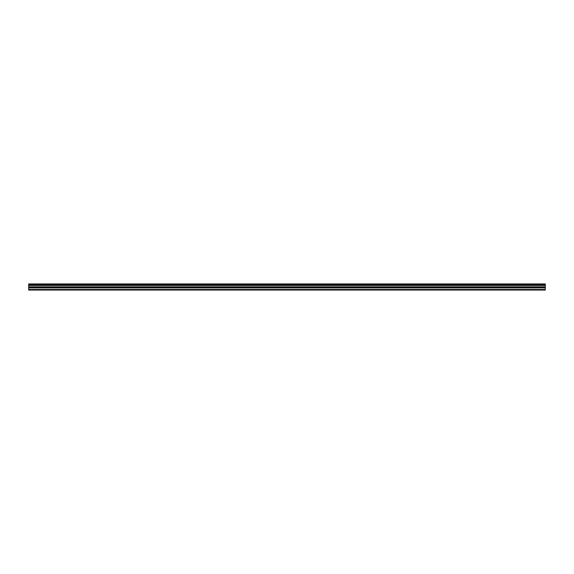 <?xml version="1.0" encoding="UTF-8"?>
<svg xmlns="http://www.w3.org/2000/svg" width="574" height="574" viewBox="0 0 574 574"><rect width="100%" height="100%" fill="white"/><g stroke="black" fill="none" stroke-linecap="round" stroke-linejoin="round"><path stroke-width="0.86" d="M28.7 284.711L28.7 283.943L545.3 283.943L545.3 284.711L28.7 284.711L28.7 290.057L545.3 290.057L545.3 286.828L28.7 286.828M545.3 284.711L545.3 286.828M28.7 289.518L545.3 289.518M28.7 284.087L545.3 284.087M28.7 287.918L545.3 287.918M28.7 285.407L545.3 285.407M28.7 287.287L545.3 287.287"/></g></svg>
